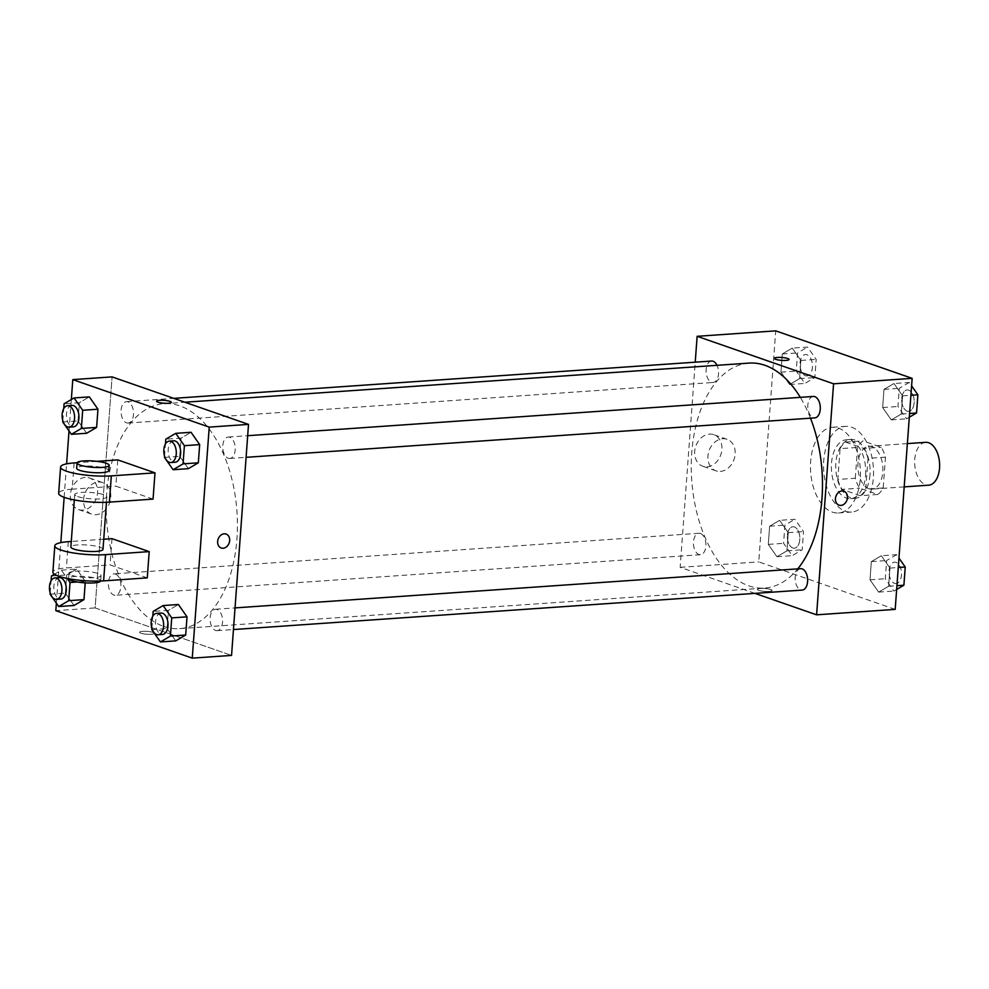 <?xml version="1.0" encoding="UTF-8"?>
<svg xmlns="http://www.w3.org/2000/svg" width="989" height="989" viewBox="0 0 989 989"><rect width="100%" height="100%" fill="white"/><g stroke="black" fill="none" stroke-linecap="round" stroke-linejoin="round"><path stroke-width="0.74" stroke-dasharray="4.95 3.71" d="M925.655 442.33A21.474 12.437 -94 0 0 914.64 462.024A21.474 12.437 -94 0 0 925.593 484.758A21.474 12.437 -94 0 0 928.622 485.179M868.837 488.702A21.474 12.437 -94 0 0 871.865 489.122A21.474 12.437 -94 0 0 882.794 466.833A21.474 12.437 -94 0 0 868.898 446.274A21.474 12.437 -94 0 0 857.883 465.955A21.474 12.437 -94 0 0 868.837 488.702M855.3 478.243L857.562 447.436A28.842 16.702 -94 0 1 863.014 440.896L881.211 447.238A28.842 16.702 -94 0 1 885.464 457.153L883.202 487.96A28.842 16.702 -94 0 1 877.75 494.488L859.552 488.158A28.842 16.702 -94 0 1 855.3 478.243L837.831 479.455L840.094 448.647L857.562 447.436M885.464 457.153L868.008 458.364L865.746 489.172L883.202 487.96M877.75 494.488L860.282 495.699L842.084 489.37L859.552 488.158M860.282 495.699A28.842 16.702 -94 0 0 865.746 489.172M868.008 458.364A28.842 16.702 -94 0 0 863.756 448.45L881.211 447.238M840.094 448.647A28.842 16.702 -94 0 1 845.558 442.108L863.756 448.45M837.831 479.455A28.842 16.702 -94 0 0 842.084 489.37M869.974 474.844A29.534 17.11 86 0 1 854.966 498.369A29.534 17.11 86 0 1 835.853 470.096A29.534 17.11 86 0 1 850.874 439.45A29.534 17.11 86 0 1 869.974 474.844M865.61 475.153A29.534 17.11 -94 0 0 846.51 439.746A29.534 17.11 -94 0 0 831.366 466.82A29.534 17.11 -94 0 0 846.436 498.085A29.534 17.11 -94 0 0 850.589 498.666A29.534 17.11 -94 0 0 865.61 475.153M845.558 442.108L863.014 440.896M845.471 511.214A42.947 24.873 -94 0 0 851.529 512.055A42.947 24.873 -94 0 0 873.374 467.488A42.947 24.873 -94 0 0 845.583 426.358A42.947 24.873 -94 0 0 823.553 465.732A42.947 24.873 -94 0 0 845.471 511.214M832.367 512.129A42.947 24.873 -94 0 0 838.425 512.97A42.947 24.873 -94 0 0 860.269 468.403A42.947 24.873 -94 0 0 832.478 427.273A42.947 24.873 -94 0 0 810.461 466.635A42.947 24.873 -94 0 0 832.367 512.129M893.969 383.522L902.598 395.86L901.263 414.045L891.299 419.905L882.658 407.567L883.993 389.382L893.969 383.522L902.598 395.86L901.263 414.045L891.299 419.905L882.658 407.567L883.993 389.382L893.969 383.522L909.25 382.459L911.598 385.834M792.263 348.116L800.892 360.453L799.557 378.639L789.593 384.498L780.951 372.161L782.287 353.975L792.263 348.116L800.892 360.453L799.557 378.639L789.593 384.498L780.951 372.161L782.287 353.975L792.263 348.116L807.543 347.065L816.172 359.39L814.837 377.575L804.873 383.435L796.232 371.11L797.567 352.912L807.543 347.065M895.193 609.385L758.748 561.888L775.722 330.858M881.323 555.744L889.952 568.069L888.616 586.267L878.652 592.114L870.011 579.789L871.346 561.604L881.323 555.744L889.952 568.069L888.616 586.267L878.652 592.114L870.011 579.789L871.346 561.604L881.323 555.744L896.603 554.681L898.952 558.056M779.616 520.338L788.245 532.675L786.91 550.861L776.946 556.72L768.305 544.383L769.64 526.197L779.616 520.338L788.245 532.675L786.91 550.861L776.946 556.72L768.305 544.383L769.64 526.197L779.616 520.338L794.896 519.274L803.525 531.612L802.19 549.797L792.226 555.657L783.585 543.32L784.92 525.134L794.896 519.274M749.069 363.099A112.746 65.311 -94 0 0 691.249 466.425A112.746 65.311 -94 0 0 748.772 585.834A112.746 65.311 -94 0 0 764.67 588.047A112.746 65.311 -94 0 0 797.752 568.873M810.498 418.174A112.746 65.311 -94 0 0 800.311 397.355M754.941 593.363L680.16 567.34L695.23 362.184M711.598 361.047A10.743 6.218 -94 0 0 706.084 370.887A10.743 6.218 -94 0 0 711.561 382.261A10.743 6.218 -94 0 0 713.081 382.471A10.743 6.218 -94 0 0 718.175 376.352A10.743 6.218 -94 0 0 717.013 365.312M813.292 396.453A10.743 6.218 -94 0 0 807.79 406.294A10.743 6.218 -94 0 0 813.267 417.667A10.743 6.218 -94 0 0 814.788 417.877M800.645 568.675A10.743 6.218 -94 0 0 795.144 578.516A10.743 6.218 -94 0 0 800.62 589.889A10.743 6.218 -94 0 0 802.141 590.099M700.459 533.479A10.743 6.218 86 0 1 705.936 544.852A10.743 6.218 86 0 1 700.435 554.693A10.743 6.218 86 0 1 693.487 544.407A10.743 6.218 86 0 1 698.951 533.269A10.743 6.218 86 0 1 700.459 533.479M680.16 567.34L758.748 561.888M707.098 466.808A16.714 13.228 109.2 0 0 721.513 452.183A16.714 13.228 109.2 0 0 713.786 434.678A16.714 13.228 109.2 0 0 695.799 446.113A16.714 13.228 109.2 0 0 702.796 466.252A16.714 13.228 109.2 0 0 707.098 466.808M758.748 590.371A7.38 1.446 4.2 0 0 766.945 591.484A7.38 1.446 4.2 0 0 772.112 590.495A7.38 1.446 4.2 0 0 764.856 588.504A7.38 1.446 4.2 0 0 757.389 589.407A7.38 1.446 4.2 0 0 758.748 590.371A7.38 1.446 4.2 0 0 766.945 591.484A7.38 1.446 4.2 0 0 772.112 590.482A7.38 1.446 4.2 0 0 764.856 588.504A7.38 1.446 4.2 0 0 757.389 589.407A7.38 1.446 4.2 0 0 758.748 590.359M789.086 359.464L789.086 359.464A7.38 1.446 -175.8 0 1 781.607 360.367A7.38 1.446 -175.8 0 1 774.35 358.389L774.35 358.377M720.338 471.419A16.714 13.228 109.2 0 0 734.765 456.794A16.714 13.228 109.2 0 0 727.039 439.289A16.714 13.228 109.2 0 0 709.051 450.724A16.714 13.228 109.2 0 0 716.048 470.863A16.714 13.228 109.2 0 0 720.338 471.419M839.018 505.156L839.031 505.156A7.38 5.835 -70.8 0 1 835.94 496.255A7.38 5.835 -70.8 0 1 843.877 491.212L843.877 491.212M163.717 626.42A112.746 65.311 -94 0 0 179.615 628.633A112.746 65.311 -94 0 0 236.964 511.634A112.746 65.311 -94 0 0 164.013 403.673A112.746 65.311 -94 0 0 106.194 507.011A112.746 65.311 -94 0 0 163.717 626.42M115.416 574.065A10.743 6.218 86 0 1 120.893 585.439A10.743 6.218 86 0 1 115.379 595.279A10.743 6.218 86 0 1 108.431 584.994A10.743 6.218 86 0 1 113.896 573.855A10.743 6.218 86 0 1 115.416 574.065M228.224 458.253A10.743 6.218 -94 0 0 229.732 458.463A10.743 6.218 -94 0 0 235.197 447.312A10.743 6.218 -94 0 0 228.249 437.039A10.743 6.218 -94 0 0 222.748 446.88A10.743 6.218 -94 0 0 228.224 458.253M215.577 630.463A10.743 6.218 -94 0 0 217.085 630.673A10.743 6.218 -94 0 0 222.55 619.534A10.743 6.218 -94 0 0 215.602 609.249A10.743 6.218 -94 0 0 210.101 619.102A10.743 6.218 -94 0 0 215.577 630.463M126.518 422.847A10.743 6.218 -94 0 0 128.026 423.057A10.743 6.218 -94 0 0 133.49 411.918A10.743 6.218 -94 0 0 126.543 401.633A10.743 6.218 -94 0 0 121.041 411.473A10.743 6.218 -94 0 0 126.518 422.847M95.117 607.926L231.55 655.41L95.117 607.926L112.078 376.896L95.117 607.926L55.817 610.646M792.782 547.968A10.743 6.218 -94 0 0 794.303 548.178A10.743 6.218 -94 0 0 799.767 537.039A10.743 6.218 -94 0 0 792.819 526.754A10.743 6.218 -94 0 0 787.306 536.594A10.743 6.218 -94 0 0 792.782 547.968A10.743 6.218 -94 0 0 794.34 548.178A10.743 6.218 -94 0 0 799.804 537.039A10.743 6.218 -94 0 0 792.844 526.754A10.743 6.218 -94 0 0 787.343 536.594A10.743 6.218 -94 0 0 792.819 547.968M788.245 532.675L803.525 531.612M786.91 550.861L802.19 549.797M776.946 556.72L792.226 555.657M768.305 544.383L783.585 543.32M769.64 526.197L784.92 525.134M805.429 375.746A10.743 6.218 -94 0 0 806.95 375.956A10.743 6.218 -94 0 0 812.414 364.817A10.743 6.218 -94 0 0 805.466 354.532A10.743 6.218 -94 0 0 799.953 364.372A10.743 6.218 -94 0 0 805.429 375.746M800.892 360.453L816.172 359.39M799.557 378.639L814.837 377.575M789.593 384.498L804.873 383.435M780.951 372.161L796.232 371.11M782.287 353.975L797.567 352.912M805.466 375.746A10.743 6.218 -94 0 0 806.987 375.956A10.743 6.218 -94 0 0 812.451 364.817A10.743 6.218 -94 0 0 805.503 354.532A10.743 6.218 -94 0 0 799.99 364.372A10.743 6.218 -94 0 0 805.466 375.746M896.652 589.456L893.932 591.063L885.291 578.726L886.626 560.54L896.603 554.681M894.489 583.374A10.743 6.218 -94 0 0 896.009 583.584A10.743 6.218 -94 0 0 901.474 572.446A10.743 6.218 -94 0 0 894.526 562.16A10.743 6.218 -94 0 0 889.012 572.001A10.743 6.218 -94 0 0 894.489 583.374M889.952 568.069L898.259 567.501M888.616 586.267L896.924 585.686M878.652 592.114L893.932 591.063M870.011 579.789L885.291 578.726M871.346 561.604L886.626 560.54M894.526 583.374A10.743 6.218 -94 0 0 896.046 583.584A10.743 6.218 -94 0 0 901.498 572.433A10.743 6.218 -94 0 0 894.551 562.16A10.743 6.218 -94 0 0 889.049 572.001A10.743 6.218 -94 0 0 894.526 583.374M909.299 417.234L906.579 418.842L897.938 406.504L899.273 388.318L909.25 382.459M907.136 411.152A10.743 6.218 -94 0 0 908.656 411.362A10.743 6.218 -94 0 0 914.12 400.224A10.743 6.218 -94 0 0 907.173 389.938A10.743 6.218 -94 0 0 901.659 399.779A10.743 6.218 -94 0 0 907.136 411.152A10.743 6.218 -94 0 0 908.693 411.362A10.743 6.218 -94 0 0 914.145 400.224A10.743 6.218 -94 0 0 907.197 389.938A10.743 6.218 -94 0 0 901.696 399.779A10.743 6.218 -94 0 0 907.173 411.152M902.598 395.86L910.906 395.279M901.263 414.045L909.571 413.464M891.299 419.905L906.579 418.842M882.658 407.567L897.938 406.504M883.993 389.382L899.273 388.318M54.469 574.226L61.405 570.159L67.19 578.429M50.192 592.943L51.082 580.827M59.328 577.638A10.743 6.218 -94 0 0 53.814 587.478A10.743 6.218 -94 0 0 59.291 598.852A10.743 6.218 -94 0 0 60.811 599.062M61.405 570.159L76.685 569.095L85.314 581.433L85.215 582.867L85.314 581.433L77.389 581.977M50.093 594.204L65.373 593.14L74.014 605.478L65.373 593.14L66.708 574.955L76.685 569.095L85.314 581.433M51.428 576.018L66.708 574.955L76.685 569.095M62.839 420.721L63.729 408.618M71.974 405.416A10.743 6.218 -94 0 0 66.461 415.256A10.743 6.218 -94 0 0 71.937 426.63A10.743 6.218 -94 0 0 73.458 426.84M62.74 421.982L78.02 420.931L86.661 433.256L78.02 420.931L79.355 402.733L89.331 396.886L79.355 402.733L64.075 403.796M151.898 628.349L152.788 616.234M161.022 613.044A10.743 6.218 -94 0 0 155.52 622.885A10.743 6.218 -94 0 0 160.997 634.258A10.743 6.218 -94 0 0 162.517 634.468M151.799 629.61L167.079 628.547L175.721 640.884L167.079 628.547L168.414 610.361L178.391 604.502L168.414 610.361L153.134 611.425M164.545 456.127L165.435 444.012M173.668 440.822A10.743 6.218 -94 0 0 168.167 450.663A10.743 6.218 -94 0 0 173.644 462.036A10.743 6.218 -94 0 0 175.164 462.246M164.446 457.388L179.726 456.325L188.367 468.662L179.726 456.325L181.061 438.139L191.038 432.28L181.061 438.139L165.781 439.203M151.23 634.283A7.38 1.446 -175.8 0 1 143.541 633.838A7.38 1.446 -175.8 0 1 139.597 632.255A7.38 1.446 -175.8 0 1 147.064 631.353A7.38 1.446 -175.8 0 1 154.321 633.343A7.38 1.446 -175.8 0 1 151.23 634.283A7.38 1.446 4.2 0 0 154.321 633.343A7.38 1.446 4.2 0 0 147.064 631.365A7.38 1.446 4.2 0 0 139.597 632.268A7.38 1.446 4.2 0 0 143.541 633.85A7.38 1.446 4.2 0 0 151.23 634.283M85.153 477.427A16.714 13.228 109.2 0 0 70.738 492.052A16.714 13.228 109.2 0 0 78.452 509.558A16.714 13.228 109.2 0 0 96.44 498.122A16.714 13.228 109.2 0 0 89.443 477.984A16.714 13.228 109.2 0 0 85.153 477.427M56.373 603.166L60.824 542.627M64.149 497.319L66.597 463.866M69.02 430.944L71.332 399.544M98.406 482.039A16.714 13.228 -70.8 0 1 102.695 482.595A16.714 13.228 -70.8 0 1 109.692 502.733A16.714 13.228 -70.8 0 1 91.705 514.169A16.714 13.228 -70.8 0 1 83.978 496.663A16.714 13.228 -70.8 0 1 98.406 482.039M156.571 401.237L156.571 401.237A7.38 1.446 4.2 0 0 163.828 403.228A7.38 1.446 4.2 0 0 171.295 402.325L171.295 402.325M226.085 534.06L226.085 534.06A7.38 5.835 109.2 0 0 217.654 541.453A7.38 5.835 109.2 0 0 221.239 548.005L221.239 548.005M179.726 456.325L181.061 438.139M78.02 420.931L79.355 402.733M65.373 593.14L66.708 574.955M167.079 628.547L168.414 610.361M153.06 499.099L115.849 486.155L117.778 459.897M147.274 577.86L110.063 564.917L66.399 567.933A32.217 6.317 4.2 0 0 52.874 572.062M111.992 538.659L110.063 564.917M102.992 549.34A16.108 3.152 4.2 0 0 87.168 545.013A16.108 3.152 4.2 0 0 70.874 546.979M103.746 539.228L71.27 541.478M77.686 496.565A16.108 3.152 4.2 0 0 95.562 499.012A16.108 3.152 4.2 0 0 106.849 496.837A16.108 3.152 4.2 0 0 91.025 492.51A16.108 3.152 4.2 0 0 74.731 494.475A16.108 3.152 4.2 0 0 77.686 496.565M74.113 462.926L72.185 489.184L115.849 486.155M72.185 489.184A32.217 6.317 4.2 0 0 58.66 493.301M71.913 575.326A16.108 3.152 4.2 0 0 89.776 577.774A16.108 3.152 4.2 0 0 101.076 575.598A16.108 3.152 4.2 0 0 85.239 571.271A16.108 3.152 4.2 0 0 68.946 573.237A16.108 3.152 4.2 0 0 71.913 575.326M100.631 581.05A16.108 3.152 4.2 0 0 100.68 580.84A16.108 3.152 4.2 0 0 84.856 576.513A16.108 3.152 4.2 0 0 68.562 578.491A16.108 3.152 4.2 0 0 68.575 578.701M108.778 470.579A16.108 3.152 4.2 0 0 105.811 468.489A16.108 3.152 4.2 0 0 87.947 466.042A16.108 3.152 4.2 0 0 76.66 468.23M96.91 461.344L77.117 462.716M68.328 541.688L66.399 567.933M907.358 443.604L868.898 446.274M904.181 486.885L871.865 489.122M850.589 498.666L854.966 498.369M846.51 439.746L850.874 439.45M838.425 512.97L851.529 512.055M832.478 427.273L845.583 426.358M727.039 439.289L713.786 434.678M716.048 470.863L702.796 466.252M179.615 628.633L764.67 588.047M164.013 403.673L184.869 402.226M698.951 533.269L113.896 573.855M700.435 554.693L115.379 595.279M229.732 458.463L246.1 457.326M228.249 437.039L247.683 435.692M217.085 630.673L233.453 629.548M215.602 609.249L235.036 607.901M128.026 423.057L713.081 382.471M126.543 401.633L173.743 398.357M78.452 509.558L91.705 514.169M89.443 477.984L102.695 482.595M106.453 502.288L106.849 496.837M74.323 499.927L74.731 494.475M100.68 580.84L101.076 575.598M68.562 578.491L68.946 573.237"/><path stroke-width="1.48" d="M904.181 486.885L928.622 485.179A21.474 12.437 -94 0 0 939.55 462.901A21.474 12.437 -94 0 0 925.655 442.33L907.358 443.604M695.23 362.184L697.134 336.309L775.722 330.858L912.155 378.354L895.193 609.385L816.605 614.824L754.941 593.363M697.134 336.309L833.566 383.806L912.155 378.354M833.566 383.806L816.605 614.824M843.877 491.212A7.38 5.835 -70.8 0 1 847.289 498.938A7.38 5.835 -70.8 0 1 840.922 505.404A7.38 5.835 -70.8 0 1 839.031 505.156A7.38 5.835 -70.8 0 1 835.94 496.255A7.38 5.835 -70.8 0 1 843.877 491.212A7.38 5.835 -70.8 0 1 847.289 498.938A7.38 5.835 -70.8 0 1 840.922 505.404A7.38 5.835 -70.8 0 1 839.018 505.156M797.752 568.873A112.746 65.311 -94 0 0 810.498 418.174M800.311 397.355A112.746 65.311 -94 0 0 749.069 363.099L184.869 402.226M717.013 365.312A10.743 6.218 -94 0 0 711.598 361.047L173.743 398.357M246.1 457.326L814.788 417.877A10.743 6.218 -94 0 0 820.252 406.726A10.743 6.218 -94 0 0 813.292 396.453L247.683 435.692M233.453 629.548L802.141 590.099A10.743 6.218 -94 0 0 807.605 578.948A10.743 6.218 -94 0 0 800.645 568.675L235.036 607.901M774.35 358.389A7.38 1.446 -175.8 0 1 779.542 357.388A7.38 1.446 -175.8 0 1 787.726 358.513A7.38 1.446 -175.8 0 1 789.086 359.464A7.38 1.446 -175.8 0 1 781.607 360.367A7.38 1.446 -175.8 0 1 774.35 358.377A7.38 1.446 -175.8 0 1 779.53 357.388A7.38 1.446 -175.8 0 1 787.726 358.5A7.38 1.446 -175.8 0 1 789.086 359.464M71.332 399.544L72.79 379.615L112.078 376.896L248.511 424.392L231.55 655.41L192.262 658.142L55.817 610.646L56.373 603.166M898.952 558.056L905.232 567.018L903.897 585.204L896.652 589.456M898.259 567.501L905.232 567.018M896.924 585.686L903.897 585.204M911.598 385.834L917.879 394.796L916.543 412.982L909.299 417.234M910.906 395.279L917.879 394.796M909.571 413.464L916.543 412.982M67.19 578.429L70.034 582.496L68.698 600.682L58.734 606.541L50.093 594.204L50.192 592.943M51.082 580.827L51.428 576.018L54.469 574.226M56.447 599.359L60.811 599.062A10.743 6.218 -94 0 0 66.275 587.923A10.743 6.218 -94 0 0 59.328 577.638L54.951 577.935A10.743 6.218 -94 0 0 49.45 587.787A10.743 6.218 -94 0 0 54.927 599.149A10.743 6.218 -94 0 0 56.447 599.359A10.743 6.218 -94 0 0 61.899 588.22A10.743 6.218 -94 0 0 54.951 577.935M70.034 582.496L77.389 581.977M68.698 600.682L83.978 599.618L85.215 582.867L83.978 599.618L74.014 605.478L58.734 606.541M63.729 408.618L64.075 403.796L74.051 397.937L82.68 410.274L81.345 428.46L71.381 434.319L62.74 421.982L62.839 420.721M69.094 427.149L73.458 426.84A10.743 6.218 -94 0 0 78.922 415.701A10.743 6.218 -94 0 0 71.974 405.416L67.598 405.725A10.743 6.218 -94 0 0 62.097 415.565A10.743 6.218 -94 0 0 67.573 426.939A10.743 6.218 -94 0 0 69.094 427.149A10.743 6.218 -94 0 0 74.546 415.998A10.743 6.218 -94 0 0 67.598 405.725M74.051 397.937L89.331 396.886L97.96 409.211L96.625 427.396L86.661 433.256L71.381 434.319M82.68 410.274L97.96 409.211L96.625 427.396L86.661 433.256M81.345 428.46L96.625 427.396M152.788 616.234L153.134 611.425L163.111 605.565L171.74 617.89L170.405 636.088L160.441 641.935L151.799 629.61L151.898 628.349M158.153 634.765L162.517 634.468A10.743 6.218 -94 0 0 167.982 623.317A10.743 6.218 -94 0 0 161.022 613.044L156.658 613.341A10.743 6.218 -94 0 0 151.156 623.181A10.743 6.218 -94 0 0 156.633 634.555A10.743 6.218 -94 0 0 158.153 634.765A10.743 6.218 -94 0 0 163.605 623.626A10.743 6.218 -94 0 0 156.658 613.341M163.111 605.565L178.391 604.502L187.02 616.839L185.685 635.025L175.721 640.884L160.441 641.935M171.74 617.89L187.02 616.839L185.685 635.025L175.721 640.884M170.405 636.088L185.685 635.025M165.435 444.012L165.781 439.203L175.758 433.343L184.387 445.68L183.052 463.866L173.087 469.726L164.446 457.388L164.545 456.127M170.8 462.543L175.164 462.246A10.743 6.218 -94 0 0 180.628 451.108A10.743 6.218 -94 0 0 173.668 440.822L169.304 441.119A10.743 6.218 -94 0 0 163.803 450.959A10.743 6.218 -94 0 0 169.28 462.333A10.743 6.218 -94 0 0 170.8 462.543A10.743 6.218 -94 0 0 176.252 451.404A10.743 6.218 -94 0 0 169.304 441.119M175.758 433.343L191.038 432.28L199.667 444.617L198.332 462.803L188.367 468.662L173.087 469.726M184.387 445.68L199.667 444.617L198.332 462.803L188.367 468.662M183.052 463.866L198.332 462.803M60.824 542.627L64.149 497.319M66.597 463.866L69.02 430.944M171.295 402.325A7.38 1.446 4.2 0 0 167.351 400.743A7.38 1.446 4.2 0 0 159.662 400.298A7.38 1.446 -175.8 0 1 167.351 400.73A7.38 1.446 -175.8 0 1 171.295 402.313A7.38 1.446 -175.8 0 1 163.828 403.215A7.38 1.446 -175.8 0 1 156.571 401.237A7.38 1.446 -175.8 0 1 159.662 400.298A7.38 1.446 4.2 0 0 156.571 401.237M72.79 379.615L209.223 427.112L248.511 424.392L231.55 655.41M112.078 376.896L248.511 424.392M217.654 541.453A7.38 5.835 -70.8 0 1 226.085 534.06A7.38 5.835 -70.8 0 1 229.176 542.961A7.38 5.835 -70.8 0 1 221.239 548.005A7.38 5.835 -70.8 0 1 217.654 541.453M209.223 427.112L192.262 658.142M221.239 548.005A7.38 5.835 109.2 0 0 229.176 542.961A7.38 5.835 109.2 0 0 226.085 534.06M191.038 432.28L199.667 444.617M89.331 396.886L97.96 409.211M83.978 599.618L74.014 605.478M178.391 604.502L187.02 616.839M154.989 472.853L153.06 499.099L109.396 502.128A32.217 6.317 4.2 0 1 75.844 500.211A32.217 6.317 4.2 0 1 58.66 493.301L60.589 467.043A32.217 6.317 4.2 0 0 77.772 473.954A32.217 6.317 4.2 0 0 111.324 475.882L154.989 472.853L117.778 459.897L96.91 461.344M149.203 551.615L105.539 554.644A32.217 6.317 -175.8 0 1 71.987 552.715A32.217 6.317 -175.8 0 1 54.803 545.804L52.874 572.062A32.217 6.317 4.2 0 0 70.058 578.961A32.217 6.317 4.2 0 0 103.61 580.889L147.274 577.86L149.203 551.615L111.992 538.659L103.746 539.228M74.323 499.927L70.874 546.979A16.108 3.152 4.2 0 0 73.841 549.068A16.108 3.152 4.2 0 0 91.705 551.528A16.108 3.152 4.2 0 0 102.992 549.34L106.453 502.288M71.27 541.478L68.328 541.688A32.217 6.317 -175.8 0 0 54.803 545.804M68.575 578.701A16.108 3.152 4.2 0 0 71.517 580.58A16.108 3.152 4.2 0 0 88.886 583.016A16.108 3.152 4.2 0 0 100.631 581.05M77.043 462.976L76.66 468.23A16.108 3.152 4.2 0 0 92.484 472.557A16.108 3.152 4.2 0 0 108.778 470.579L109.173 465.337A16.108 3.152 -175.8 0 1 92.867 467.303A16.108 3.152 -175.8 0 1 77.043 462.976A16.108 3.152 -175.8 0 1 88.33 460.787A16.108 3.152 -175.8 0 1 106.206 463.248A16.108 3.152 -175.8 0 1 109.173 465.337M77.117 462.716L74.113 462.926A32.217 6.317 4.2 0 0 60.589 467.043M105.539 554.644L103.61 580.889M111.324 475.882L109.396 502.128"/></g></svg>
